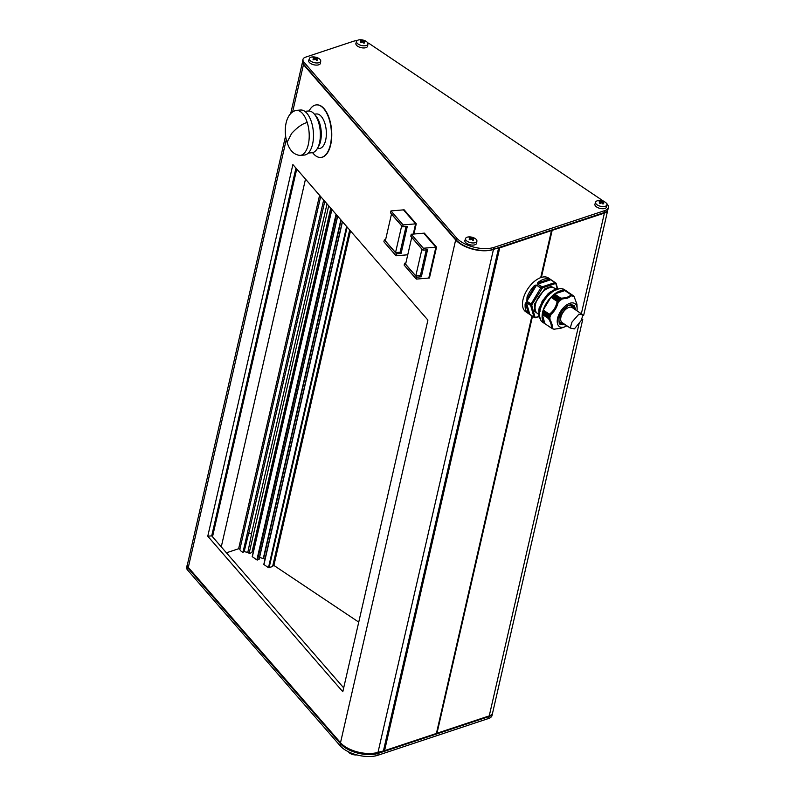 <?xml version="1.0" encoding="UTF-8"?>
<svg xmlns="http://www.w3.org/2000/svg" width="795" height="795" viewBox="0 0 795 795"><rect width="100%" height="100%" fill="white"/><g stroke="black" fill="none" stroke-linecap="round" stroke-linejoin="round"><path stroke-width="1.19" d="M538.901 314.591L534.608 311.252L534.429 304.187L544.684 288.923L551.054 286.409L555.854 288.804M315.068 115.046A18.533 8.954 85.2 0 1 319.67 123.205A18.533 8.954 85.2 0 1 317.821 147.651M304.783 111.32L308.38 111.012A20.948 10.116 85.2 0 1 318.537 122.281A20.948 10.116 85.2 0 1 311.908 152.759L308.311 153.057M287.084 142.265C283.308 131.702 285.007 112.92 296.277 110.376L300.55 110.018A22.608 10.921 85.2 0 1 311.511 122.172A22.608 10.921 85.2 0 1 304.366 155.055L300.093 155.423A22.608 10.921 85.2 0 0 307.238 122.529C302.696 123.523 297.489 127.17 291.616 133.451L287.084 142.265C289.529 150.384 293.862 154.767 300.093 155.423M314.353 114.142L316.44 113.963A17.331 8.377 85.2 0 1 324.847 123.275A17.331 8.377 85.2 0 1 319.361 148.496L317.275 148.675M326.039 128.631A15.97 7.721 85.2 0 1 326.357 132.427M320.951 157.43A26.374 12.74 -94.8 0 0 321.11 157.42A26.374 12.74 -94.8 0 0 330.7 144.75A26.374 12.74 -94.8 0 0 329.021 117.759A26.374 12.74 -94.8 0 0 316.668 104.87A26.374 12.74 -94.8 0 0 316.499 104.88M309.056 111.002A26.374 12.74 85.2 0 1 316.34 104.9A26.374 12.74 85.2 0 1 328.693 117.789A26.374 12.74 85.2 0 1 330.372 144.779A26.374 12.74 85.2 0 1 320.783 157.45A26.374 12.74 85.2 0 1 312.584 152.65M534.051 317.314L525.733 311.749A20.342 11.09 -56.1 0 1 524.889 294.08A20.342 11.09 -56.1 0 1 541.057 277.515A20.342 11.09 -56.1 0 1 548.441 277.992L551.551 280.118M534.19 317.394A20.342 11.09 -56.1 0 0 534.876 317.702A0.755 0.626 -69.5 0 0 534.985 317.752L534.131 317.374A0.755 0.626 118.4 0 0 535.015 317.056A0.755 0.576 164.2 0 1 533.972 317.175L527.075 312.365A0.755 0.626 -40.1 0 0 528.059 312.137L526.161 305.419L526.548 302.955L529.778 314.353L528.059 312.137L526.161 305.419L525.097 305.389C525.008 303.452 525.495 302.547 526.548 302.676L530.742 305.499A20.342 11.09 -56.1 0 1 531.05 304.167L526.856 301.345L527.035 296.952L528.029 297.29L533.564 288.108L536.396 285.425L526.996 301.027L528.029 297.29L533.564 288.108L532.789 287.412C534.031 285.604 535.313 284.849 536.625 285.147L540.819 287.969A20.342 11.09 -56.1 0 1 541.912 286.985L537.718 284.163C537.172 283.169 537.827 282.195 539.666 281.231L540.193 282.155L547.636 279.681L550.607 279.81L537.976 284.014L540.193 282.155L547.636 279.681A0.755 0.596 91.3 0 0 547.387 278.657L550.826 279.81L555.019 282.632A0.755 0.626 110.5 0 1 555.178 283.626A0.755 0.517 -108.4 0 0 554.801 282.632L542.17 286.826L537.718 284.163M571.039 304.863A11.378 6.201 -56.1 0 1 571.466 307.258M561.518 322.055A11.378 6.201 -56.1 0 1 561.071 322.214A11.378 6.201 -56.1 0 1 559.133 322.561M562.035 323.158A13.108 7.145 123.9 0 0 562.542 322.889M572.629 307.894A13.108 7.145 123.9 0 0 572.688 307.317M573.503 308.48A11.299 6.161 123.9 0 0 572.301 305.051A12.054 6.569 -56.1 0 1 572.688 307.784A12.054 6.569 -56.1 0 1 572.678 307.923M562.592 322.929A12.054 6.569 -56.1 0 1 562.462 322.979A12.054 6.569 -56.1 0 1 561.668 323.287A12.054 6.569 -56.1 0 1 559.779 323.644A11.299 6.161 123.9 0 0 563.178 323.555A11.299 6.161 123.9 0 0 563.407 323.476M538.891 310.835L540.123 311.252M538.98 309.394L539.239 307.605L540.6 308.271M576.971 310.805A13.863 7.553 123.9 0 0 577.12 308.42A13.863 7.553 123.9 0 0 569.886 303.283A13.863 7.553 123.9 0 0 557.583 318.298A13.863 7.553 123.9 0 0 564.46 326.944A13.863 7.553 123.9 0 0 564.718 326.854A13.863 7.553 123.9 0 0 566.885 325.811M571.456 295.005L571.933 295.581L567.739 298.075L561.171 299.159L560.763 298.165L554.552 293.991L553.966 294.935L561.161 299.775L561.171 299.159M561.161 299.775L553.3 295.024L552.903 295.82L560.068 300.649L560.048 299.566L561.012 299.874M560.068 300.649L552.903 295.82M552.754 295.949L551.849 296.823L559.034 301.653L559.004 300.5L559.919 300.778M559.034 301.653L551.849 296.823M551.72 296.952L550.935 297.241L557.146 301.414L558.915 301.792M558.309 301.722C557.126 307.168 554.453 311.6 550.289 315.029L543.273 309.941L550.289 315.029M550.647 315.496L543.402 310.835L542.876 311.451L550.269 316.798L549.643 315.993L550.587 315.665M550.269 316.798L543.094 311.968M543.055 312.147L542.846 313.26L550.031 318.089L549.305 317.463L550.219 316.976M550.031 318.089L542.846 313.26M542.826 313.409L542.26 314.373L548.471 318.547L550.021 318.248M549.494 318.527C551.869 322.879 552.783 326.119 552.237 328.246L551.501 328.097M552.843 328.265L552.237 328.246M552.853 328.265L551.7 328.166M564.718 326.854L560.833 328.265L553.946 329.209L552.585 328.733M553.34 329.07L552.773 328.723M545.807 324.31A19.587 10.673 -56.1 0 1 545.231 323.963L542.607 322.204A19.587 10.673 -56.1 0 1 541.793 305.181A19.587 10.673 -56.1 0 1 557.375 289.231A19.587 10.673 -56.1 0 1 564.48 289.688L567.103 291.457A19.587 10.673 -56.1 0 1 567.64 291.864M545.231 323.963A19.587 10.673 -56.1 0 1 544.416 306.94A19.587 10.673 -56.1 0 1 559.998 290.99A19.587 10.673 -56.1 0 1 567.103 291.457M540.431 318.576L539.268 317.513M556.927 288.585L558.03 289.39L556.927 288.585A19.01 10.365 -56.1 0 0 555.983 288.863A19.01 10.365 -56.1 0 0 555.019 289.221L556.53 289.887M573.781 296.764L573.891 296.108L567.342 291.725M572.201 296.008L572.529 295.412L573.036 296.336M565.841 290.881L572.629 295.492M573.016 296.306L573.284 295.76L573.781 296.754M328.703 205.835L249.113 553.38L247.881 552.108A3.766 1.819 -167.1 0 1 244.184 551.472L248.676 533.216A3.011 1.461 12.9 0 0 251.637 533.723L251.518 533.604A2.792 1.352 -167.1 0 1 248.785 533.137L248.676 533.216M348.478 751.792A5.823 2.812 12.9 0 0 349.929 753.272A5.823 2.812 12.9 0 0 356.856 754.902M603.286 202.01A12.66 8.675 -108.4 0 0 602.868 201.741A12.919 7.036 123.9 0 0 601.517 201.99A12.919 8.854 -108.4 0 0 600.046 201.254A12.66 6.897 123.9 0 0 599.211 201.533A12.919 8.854 71.6 0 1 600.682 202.268A12.919 7.036 123.9 0 0 599.221 202.954A12.66 8.675 71.6 0 1 599.649 203.222A12.66 8.675 71.6 0 1 600.066 203.51A12.919 7.036 -56.1 0 1 601.517 202.824A12.919 8.854 71.6 0 1 602.878 203.997A12.66 6.897 -56.1 0 1 603.713 203.719A12.919 8.854 -108.4 0 0 602.352 202.546A12.919 7.036 -56.1 0 1 603.703 202.308A12.66 8.675 -108.4 0 0 603.286 202.01M597.224 204.901A5.823 2.812 -167.1 0 1 595.614 202.129A5.823 2.812 -167.1 0 1 599.48 200.529A5.823 2.812 -167.1 0 1 605.273 202.228A5.823 2.812 -167.1 0 1 606.943 204.732A5.823 2.812 -167.1 0 1 603.276 206.591A5.823 2.812 -167.1 0 1 597.224 204.901M595.614 202.129L594.948 204.116A6.032 2.912 12.9 0 0 596.618 206.978A6.032 2.912 12.9 0 0 602.888 208.737A6.032 2.912 12.9 0 0 606.684 206.809L606.943 204.732M469.607 239.583A12.66 8.675 71.6 0 1 470.024 239.881A12.919 7.036 -56.1 0 1 471.485 239.186A12.919 8.854 71.6 0 1 472.846 240.358A12.66 6.897 -56.1 0 1 473.681 240.09A12.919 8.854 -108.4 0 0 472.319 238.917A12.919 7.036 -56.1 0 1 473.671 238.669A12.66 8.675 -108.4 0 0 473.254 238.371A12.66 8.675 -108.4 0 0 472.836 238.102A12.919 7.036 123.9 0 0 471.475 238.351A12.919 8.854 -108.4 0 0 470.014 237.616A12.66 6.897 123.9 0 0 469.179 237.894A12.919 8.854 71.6 0 1 470.64 238.629A12.919 7.036 123.9 0 0 469.189 239.315A12.66 8.675 71.6 0 1 469.607 239.583M475.241 238.589A5.823 2.812 -167.1 0 1 476.911 241.094A5.823 2.812 -167.1 0 1 473.244 242.962A5.823 2.812 -167.1 0 1 467.192 241.263A5.823 2.812 -167.1 0 1 465.582 238.5A5.823 2.812 -167.1 0 1 469.447 236.89A5.823 2.812 -167.1 0 1 475.241 238.589M465.582 238.5L464.916 240.478A6.032 2.912 12.9 0 0 466.585 243.35A6.032 2.912 12.9 0 0 472.846 245.099A6.032 2.912 12.9 0 0 476.652 243.171L476.911 241.094M313.419 57.757A12.66 6.897 123.9 0 0 313.001 57.906A12.919 8.854 71.6 0 1 314.472 58.641A12.919 7.036 123.9 0 0 313.011 59.327A12.66 8.675 71.6 0 1 313.846 59.893A12.919 7.036 -56.1 0 1 315.307 59.208A12.919 8.854 71.6 0 1 316.668 60.38A12.66 6.897 -56.1 0 1 317.086 60.231A12.66 6.897 -56.1 0 1 317.503 60.102A12.919 8.854 -108.4 0 0 316.142 58.929A12.919 7.036 -56.1 0 1 317.493 58.681A12.66 8.675 -108.4 0 0 316.658 58.114A12.919 7.036 123.9 0 0 315.297 58.363A12.919 8.854 -108.4 0 0 313.836 57.638A12.66 6.897 123.9 0 0 313.419 57.757M319.083 62.666A5.823 2.812 -167.1 0 1 312.455 62.05A5.823 2.812 -167.1 0 1 309.404 58.512A5.823 2.812 -167.1 0 1 310.994 57.22A5.823 2.812 -167.1 0 1 317.374 57.727A5.823 2.812 -167.1 0 1 320.733 61.106A5.823 2.812 -167.1 0 1 319.083 62.666M309.404 58.512L308.738 60.5A6.032 2.912 12.9 0 0 311.898 64.157A6.032 2.912 12.9 0 0 318.765 64.793A6.032 2.912 12.9 0 0 320.474 63.183L320.733 61.106M364.279 41.231A12.66 8.675 -108.4 0 0 363.852 40.962A12.919 7.036 123.9 0 0 362.5 41.211A12.919 8.854 -108.4 0 0 361.029 40.475A12.66 6.897 123.9 0 0 360.195 40.754A12.919 8.854 71.6 0 1 361.665 41.479A12.919 7.036 123.9 0 0 360.205 42.175A12.66 8.675 71.6 0 1 360.632 42.443A12.66 8.675 71.6 0 1 361.049 42.731A12.919 7.036 -56.1 0 1 362.5 42.046A12.919 8.854 71.6 0 1 363.872 43.218A12.66 6.897 -56.1 0 1 364.696 42.94A12.919 8.854 -108.4 0 0 363.335 41.767A12.919 7.036 -56.1 0 1 364.696 41.519A12.66 8.675 -108.4 0 0 364.279 41.231M358.217 44.123A5.823 2.812 -167.1 0 1 356.597 41.35A5.823 2.812 -167.1 0 1 360.463 39.75A5.823 2.812 -167.1 0 1 366.257 41.449A5.823 2.812 -167.1 0 1 367.926 43.944A5.823 2.812 -167.1 0 1 364.259 45.812A5.823 2.812 -167.1 0 1 358.217 44.123M356.597 41.35L355.931 43.337A6.032 2.912 12.9 0 0 357.601 46.199A6.032 2.912 12.9 0 0 363.872 47.958A6.032 2.912 12.9 0 0 367.668 46.021L367.926 43.944M252.204 551.193L253.426 551.283L331.734 209.323M436.465 733.229L532.213 316.082M541.047 277.515L551.829 230.47L604.399 213.09A12.054 5.823 -167.1 0 0 607.768 210.138A12.054 5.823 -167.1 0 0 607.817 209.82M188.514 567.66L188.008 568.097A9.043 4.373 12.9 0 1 187.083 565.414A9.043 4.373 12.9 0 1 187.372 564.728A9.043 4.373 12.9 0 0 188.306 567.411L340.508 742.719A24.108 11.657 12.9 0 0 354.938 751.205A24.108 11.657 -167.1 0 0 378.311 752.219L384.561 750.669L499.717 247.881L551.829 230.47M247.881 552.108L251.637 533.723M606.486 203.331A12.054 5.823 -167.1 0 1 608.354 207.575A12.054 5.823 -167.1 0 1 604.995 210.516L494.271 247.315A24.108 11.657 -167.1 0 1 456.459 237.814L303.899 62.09A9.043 4.373 -167.1 0 1 302.974 59.406L302.537 61.334A9.043 4.373 12.9 0 0 303.461 64.017L456.022 239.742A24.108 11.657 12.9 0 0 493.824 249.242L604.548 212.454A12.054 5.823 12.9 0 0 605.243 212.186L604.528 212.494A11.299 5.466 -167.1 0 1 603.882 212.742L493.158 249.531A23.353 11.289 -167.1 0 1 470.093 248.408A24.108 11.657 -167.1 0 1 455.664 239.931L303.461 64.614A9.043 4.373 -167.1 0 1 302.498 62.099M470.093 248.408A23.353 11.289 -167.1 0 1 456.529 240.329L456.459 237.814M499.717 247.881L498.674 247.702L383.518 750.49M226.416 552.803L238.629 548.739L239.891 549.206A6.251 3.021 12.9 0 0 242.972 552.326L244.184 551.472M327.033 203.908L251.518 533.604M324.787 201.314L248.785 533.137M323.664 200.022L242.972 552.326M249.113 553.38A6.251 3.021 12.9 0 0 252.124 551.581L330.76 208.201M331.823 209.423L252.204 556.629L256.874 559.889L259.021 559.243M259.548 557.414L265.023 559.084M342.416 221.626L263.801 564.43L268.472 567.69L272.715 566.527L349.76 230.083L272.715 566.527M273.083 564.887L358.744 622.127M295.949 168.103L211.718 535.87L343.678 687.874M532.491 316.261L436.982 733.248L489.243 715.888A12.054 5.823 12.9 0 0 492.612 712.936L582.765 319.322M436.435 733.368L531.944 315.903M384.561 750.669L436.306 733.477M390.971 210.923L403.125 224.915L402.677 226.843L390.524 212.851L390.971 210.923L404.118 209.81L416.262 223.802L413.927 234.018M436.525 247.136L429.449 277.992L428.793 278.041L435.879 247.185L436.525 247.136L424.371 233.134L423.725 233.193L435.879 247.185L428.793 278.051L416.302 279.105L404.158 265.113L404.595 263.185L416.749 277.177L416.302 279.105M207.773 536.208L342.804 691.73L427.909 320.097L292.888 164.575L207.773 536.208L211.718 535.87M363.335 41.767L363.156 42.562M361.665 41.479L361.427 42.532M361.029 40.475L360.9 41.062M362.5 41.211L362.281 42.135M363.852 40.962L363.683 41.678M315.297 58.363L315.088 59.297M316.658 58.114L316.49 58.84M316.142 58.929L315.953 59.724M314.472 58.641L314.224 59.695M313.836 57.638L313.697 58.224M470.64 238.629L470.401 239.673M470.014 237.616L469.875 238.202M471.475 238.351L471.266 239.275M472.836 238.102L472.667 238.828M472.319 238.917L472.131 239.712M602.352 202.546L602.173 203.341M600.682 202.268L600.444 203.311M600.046 201.254L599.917 201.841M601.517 201.99L601.298 202.914M602.868 201.741L602.699 202.457M302.974 59.406A9.043 4.373 -167.1 0 1 305.499 57.19L353.397 41.28A12.054 5.823 -167.1 0 1 357.084 40.654M367.618 42.771A12.054 5.823 -167.1 0 1 370.112 44.152L604.23 201.632M605.243 212.186A12.054 5.823 12.9 0 0 607.917 209.502L608.354 207.575M187.57 570.025L188.008 568.097L340.568 743.822A24.108 11.657 12.9 0 0 378.38 753.322L489.104 716.524A12.054 5.823 12.9 0 0 492.463 713.582L492.026 715.51A12.054 5.823 -167.1 0 1 488.657 718.461L377.933 755.25A24.108 11.657 -167.1 0 1 340.131 745.75L187.57 570.025A9.043 4.373 -167.1 0 1 186.646 567.342L187.083 565.414M493.466 249.431L378.003 752.328A23.353 11.289 -167.1 0 1 354.938 751.205M573.94 296.177L576.961 304.266L573.901 296.118L567.362 291.715M571.933 295.581L572.251 296.088M542.26 314.373L544.883 323.664L551.243 327.967M571.108 294.766L564.897 290.572L554.552 293.991M543.273 309.941L550.935 297.241M554.135 329.239L561.459 328.037M540.491 308.639L539.388 307.904L543.402 299.377M540.55 309.414L539.427 308.261A19.01 10.365 -56.1 0 0 538.891 310.626L539.477 307.854M543.422 302.517L541.862 301.931M542.051 301.951L542.051 301.951A19.01 10.365 -56.1 0 1 543.482 299.586L544.525 300.669M544.585 300.142L543.422 299.367L544.615 300.093M550.925 293.345L549.882 292.381A19.01 10.365 -56.1 0 0 547.954 294.11L549.424 294.697M549.882 292.381L547.656 294.2L548.788 294.965M555.019 290.235L554.592 289.33L555.546 289.966M540.053 317.225L538.811 316.082A19.01 10.365 -56.1 0 0 539.308 317.811L538.702 315.873M539.537 316.172L538.732 315.635L539.487 315.436M548.6 295.154L547.656 294.279M550.826 279.81L555.019 282.632A20.342 11.09 -56.1 0 1 555.804 282.98A0.755 0.626 -61.6 0 1 555.924 283.974L555.178 283.626L542.548 287.83A0.755 0.517 -108.4 0 0 542.17 286.826L542.548 287.83L532.094 304.366L531.05 304.167L532.094 304.366L531.795 305.658L535.015 317.056L535.77 317.404A0.755 0.517 71.6 0 1 535.293 317.771M526.548 302.676L531.795 305.658A0.755 0.576 164.2 0 1 530.742 305.777L534.071 317.334A0.755 0.626 118.4 0 0 534.131 317.374L529.877 314.512M536.625 285.147L541.494 288.774L540.59 288.247L531.189 303.849L526.856 301.345M557.295 288.823L555.924 283.974A0.755 0.576 -15.8 0 0 556.132 283.418L551.591 280.148M411.224 234.247L423.725 233.193L435.859 247.185L423.377 248.249L422.93 250.177L410.776 236.175L411.224 234.247L423.377 248.249M420.267 275.547L421.35 276.789L427.531 249.789L422.93 250.177M421.35 276.789L416.749 277.177M405.857 263.075L404.595 263.185M426.269 249.888L420.396 275.537L415.795 275.925L405.599 264.178L411.731 237.437L421.926 249.173L415.795 275.925M403.125 224.915L415.606 223.862L403.453 209.86L415.626 223.862L416.262 223.802M415.626 223.862L413.281 234.078M396.496 253.853L396.049 255.781L383.896 241.779L384.343 239.852L396.496 253.853L401.097 253.456L407.279 226.456L402.677 226.843M400.014 252.214L401.097 253.456M385.605 239.742L384.343 239.852M406.016 226.565L400.143 252.204L395.542 252.591L385.346 240.855L391.478 214.103L401.674 225.85L395.542 252.591M396.049 255.781L407.755 254.788M415.606 223.862L413.271 234.078M574.397 328.882L570.194 328.037L572.012 322.035L578.949 314.134L583.083 314.919L581.046 320.773L574.397 328.882M583.083 314.919L572.221 307.615A9.043 4.929 123.9 0 0 568.942 307.397A9.043 4.929 123.9 0 0 561.747 314.76A9.043 4.929 123.9 0 0 562.125 322.611L570.194 328.037M555.506 288.923L554.493 288.237A15.224 8.298 123.9 0 0 548.967 287.879A15.224 8.298 123.9 0 0 535.472 304.366A15.224 8.298 123.9 0 0 537.5 313.498L538.871 314.422M539.159 315.217A18.086 9.858 -56.1 0 1 539.149 310.805M564.669 324.33A11.299 6.161 -56.1 0 1 564.44 324.41A11.299 6.161 -56.1 0 1 560.336 324.141C559.233 324.579 558.806 322.432 559.054 317.702C560.405 310.09 569.916 302.468 572.957 305.379A11.299 6.161 -56.1 0 1 574.765 309.325M575.828 310.04L574.139 305.29L567.749 305.628L558.835 317.881L559.233 323.784L565.732 325.036M527.075 312.365A20.342 11.09 -56.1 0 1 525.097 305.389M527.035 296.952A20.342 11.09 -56.1 0 1 532.789 287.412M539.666 281.231A20.342 11.09 -56.1 0 1 543.681 279.274A20.342 11.09 -56.1 0 1 547.387 278.657M557.583 301.534L551.054 297.141M559.044 300.51L552.287 295.959M553.33 295.024L560.087 299.576M552.137 230.461L541.385 277.415M551.581 230.6L540.819 277.594L551.591 230.57M540.709 277.634L551.462 230.689M212.513 536.784L296.744 169.017M238.629 548.739L319.58 195.322M239.891 549.206L320.663 196.564M252.333 556.828L331.883 209.492M256.874 559.889L336.037 214.272M257.5 559.998L336.553 214.869M258.961 559.511L337.617 216.091M263.384 558.08L340.856 219.827M263.702 558.199L341.125 220.136M263.93 564.629L342.476 221.686M268.472 567.69L346.62 226.476M269.098 567.799L347.137 227.062M272.586 566.636L349.691 229.994M273.967 565.106L350.496 230.938M296.118 168.302L211.887 536.069M489.243 715.888L579.317 322.611M581.344 313.757L604.399 213.09M340.508 742.719L455.664 239.931M188.306 567.411L286.319 139.443M292.689 111.648L303.461 64.614M303.461 64.017L303.899 62.09M493.158 249.531L494.271 247.315M603.882 212.742L604.995 210.516M456.022 239.742L456.529 240.329M488.905 715.997L488.657 718.461M378.003 752.328L377.933 755.25M341.095 743.365L340.131 745.75M549.345 317.284L542.587 312.733M542.836 311.63L549.603 316.181M549.305 317.463L542.548 312.912M542.876 311.451L549.643 315.993M566.507 291.228L573.274 295.78M553.181 295.154L559.948 299.705M572.519 295.442L565.752 290.891M558.895 300.649L552.137 296.098M548.828 318.636L542.289 314.244M543.243 310.08L549.782 314.472M554.443 294.09L560.982 298.483M544.883 323.664L551.094 327.838C551.8 325.811 550.925 322.71 548.471 318.547M560.763 298.165C565.772 298.085 569.2 296.942 571.048 294.746L564.847 290.572M557.146 301.414C556.172 306.711 553.618 310.944 549.484 314.114M550.856 293.057L550.2 292.61M541.932 301.961L543.482 299.387M539.815 307.745A18.086 9.858 -56.1 0 1 542.14 302.12M543.72 299.496A18.086 9.858 -56.1 0 1 547.745 294.587M550.1 292.5A18.086 9.858 -56.1 0 1 554.453 289.857M557.534 288.983A18.086 9.858 -56.1 0 1 558.497 288.913M539.229 307.655L538.921 309.672M538.811 316.39L535.77 317.404A0.755 0.626 -69.5 0 1 534.985 317.752L538.871 316.639M557.663 288.853L556.132 283.418A0.755 0.576 -15.8 0 0 555.993 283.199M551.273 279.92L555.864 283.03M296.277 110.376A22.608 10.921 85.2 0 1 307.238 122.529M538.911 310.646L539.03 315.337M567.421 291.725L573.761 295.988M566.596 291.228L573.324 295.75M221.268 546.871L305.499 179.104M252.204 556.629L331.744 209.333M259.091 559.402L337.696 216.19M263.801 564.43L342.337 221.527M212.195 536.416L296.426 168.649M583.659 315.377L607.768 210.138M187.382 564.728L285.644 135.647M290.781 113.248L302.498 62.08M551.581 328.126L552.465 328.723M552.724 328.733L553.221 329.06M564.897 290.572L571.297 294.875M550.885 293.027L549.772 292.282M539.835 311.262L538.791 310.567M577.12 308.42L576.961 304.266M549.762 292.282L547.676 294.15M554.731 289.221L556.788 288.535M562.492 289.072L561.27 288.545M538.762 310.527L539.348 307.973M541.991 301.683L547.646 294.22M549.832 292.322L554.513 289.609M557.384 288.873L558.845 288.833M538.891 309.821L539.219 307.625"/></g></svg>
